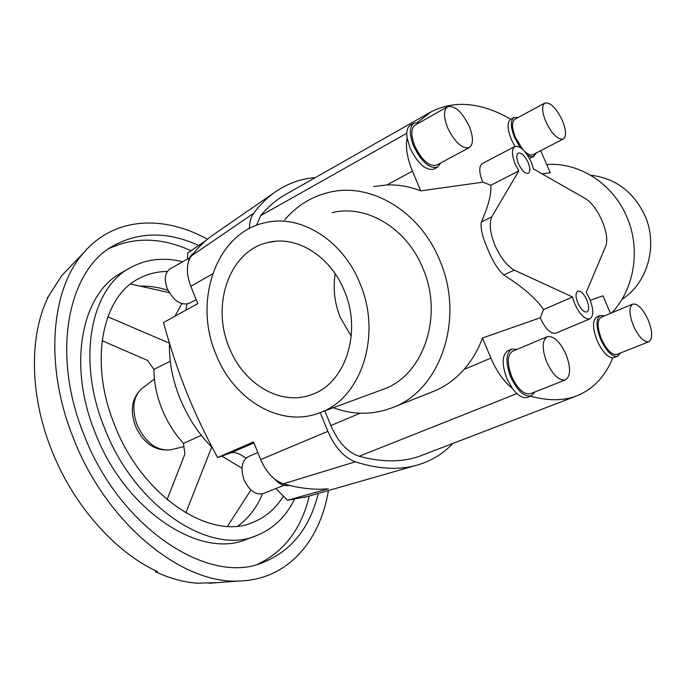 <?xml version="1.0" encoding="UTF-8"?>
<svg xmlns="http://www.w3.org/2000/svg" width="686" height="686" viewBox="0 0 686 686"><rect width="100%" height="100%" fill="white"/><g stroke="black" fill="none" stroke-linecap="round" stroke-linejoin="round"><path stroke-width="1.03" d="M572.527 296.987L574.868 304.147C579.953 314.763 584.969 319.667 589.909 318.879C593.776 316.04 593.716 309.412 589.728 298.985L586.238 292.39L606.055 245.339C607.667 239.303 606.338 231.113 602.068 220.781C597.48 210.525 592.181 203.27 586.153 199.017L533.528 168.988L531.316 162.213C525.716 150.757 520.228 145.518 514.834 146.487C511.524 149.059 511.653 154.95 515.22 164.168L518.796 170.917L490.799 185.246C491.665 193.392 488.518 205.646 481.366 222.007C480.26 227.846 482.344 236.773 487.609 248.804C492.617 261.126 498.002 269.847 503.756 274.975C523.032 287.177 536.289 298.71 543.526 309.592L572.527 296.987L514.268 270.121L503.756 274.975M543.526 309.592L540.276 317.764L540.722 318.853C545.73 329.28 550.772 334.048 555.866 333.173L589.909 318.879M577.869 303.109C575.485 296.815 575.443 292.828 577.749 291.147C580.75 290.658 583.777 293.608 586.83 299.988C589.231 306.273 589.265 310.269 586.942 311.976C583.957 312.456 580.939 309.497 577.869 303.109M518.47 163.774C516.318 158.217 516.249 154.667 518.247 153.107C521.489 152.524 524.799 155.688 528.177 162.599C530.338 168.147 530.407 171.714 528.383 173.284C525.167 173.867 521.866 170.694 518.47 163.774M215.215 233.489L212.317 235.487C204.702 240.958 197.714 247.775 191.36 255.955C186.24 263.39 186.06 273.508 190.802 286.302L197.791 303.624L163.482 322.583C170.694 348.685 178.351 371.743 186.446 391.749C194.387 411.806 204.762 433.741 217.565 457.553L253.554 441.921L260.671 459.569C266.271 472.431 273.851 480.509 283.412 483.802C299.448 488.406 314.411 490.07 328.294 488.801L287.537 500.266L307.114 496.638M186.009 310.132L186.866 304.121M187.484 259.068L187.681 253.031L205.946 240.503M241.969 468.204L221.767 456.079M212.377 447.778C198.58 434.032 187.681 417.32 179.672 397.657C172.28 378.835 168.885 360.716 169.485 343.3M283.927 485.336L263.27 493.551C255.707 495.318 249.31 490.747 244.087 479.848C240.323 468.375 241.755 460.623 248.366 456.584L257.85 452.571M289.218 485.371C284.441 486.494 279.614 484.419 274.726 479.145M196.179 299.628L189.327 303.289C180.855 305.81 173.481 300.888 167.204 288.497C163.937 279.099 164.914 272.548 170.137 268.826L189.525 257.919M514.834 146.487L482.344 163.568C478.888 166.201 478.905 172.049 482.369 181.121L482.841 182.176L490.799 185.246M284.699 219.82C296.969 205.457 312.053 196.239 329.957 192.14C370.723 182.356 419.746 211.074 439.546 259.925C465.374 318.355 440.386 390.548 392.495 407.63C373.03 415.056 353.307 415.09 333.319 407.724M540.276 317.764L482.472 337.992C478.082 350.014 471.942 360.493 464.062 369.445C454.904 379.658 444.657 387.007 433.312 391.474L392.495 407.63M590.595 175.213C615.239 178.111 633.341 191.54 644.874 215.507C658.363 245.382 647.533 283.275 621.902 299.405M332.084 212.686C365.844 204.042 406.515 227.761 422.782 268.072C443.988 316.126 423.219 375.645 383.328 389.245L381.93 389.759M215.893 354.139C233.514 399.912 280.814 428.338 319.753 412.74C361.188 398.703 382.428 334.897 359.781 282.975C342.374 239.448 299.636 213.723 264.642 222.839C216.167 233.129 193.066 301.034 215.893 354.139M610.497 313.399L602.985 295.829L590.26 300.279M611.749 312.876C634.447 289.2 641.067 248.975 626.712 216.63C612.787 183.462 578.933 162.076 546.768 164.494M344.261 290.65C362.397 332.316 345.23 383.645 311.573 394.587C280.78 406.489 243.316 384.006 229.227 347.545C210.971 305.133 229.33 251.179 267.48 242.63C295.76 234.869 330.3 255.621 344.261 290.65M335.205 273.757C332.873 288.643 334.579 303.221 340.325 317.498L351.258 336.269M632.732 304.095L601.133 317.309C597.017 320.302 597.129 327.531 601.459 339.004C606.716 350.031 611.878 355.168 616.928 354.413L648.845 341.739C652.84 338.738 652.6 331.432 648.116 319.822C642.808 308.649 637.68 303.409 632.732 304.095C628.788 307.028 629.045 314.317 633.495 325.944C638.837 337.152 643.948 342.417 648.845 341.739M617.692 356.283L612.735 357.938C607.324 357.157 602.145 351.438 597.18 340.762C592.43 328.157 592.327 320.208 596.871 316.923L600.327 315.474C595.8 318.758 595.92 326.708 600.679 339.33C606.467 351.464 612.135 357.114 617.692 356.283L620.418 353.024M604.589 315.869L600.327 315.474M544.89 103.037C541.657 105.635 541.957 111.809 545.782 121.533C551.947 134.104 557.769 139.935 563.232 139.044C566.525 136.403 566.233 130.211 562.374 120.479C556.26 107.968 550.429 102.154 544.89 103.037L514.954 119.193C511.576 121.859 511.756 127.99 515.495 137.586L522.732 149.385M514.937 146.435L511.31 139.421C507.211 128.874 507.023 122.134 510.753 119.201L514.02 117.435C510.307 120.359 510.513 127.107 514.62 137.663L519.928 147.233M518.179 117.452L514.02 117.435M547.239 336.706L512.665 351.223C507.22 354.945 506.903 363.391 511.696 376.554C517.707 389.134 523.958 394.844 530.45 393.695L565.436 379.898C570.786 376.151 570.958 367.602 565.95 354.242C559.879 341.457 553.636 335.608 547.239 336.706C542 340.367 541.854 348.882 546.802 362.268C552.907 375.07 559.124 380.953 565.436 379.898M531.298 395.839L527.491 397.34C522.946 398.72 517.896 395.736 512.313 388.379L506.851 378.535C501.595 364.086 501.972 354.808 507.974 350.709L511.739 349.123C505.753 353.213 505.402 362.5 510.684 376.983C517.287 390.814 524.164 397.108 531.298 395.839L535.003 391.903M517.167 349.337L511.739 349.123M447.564 106.733L415.099 125.101C410.837 128.393 410.725 135.365 414.773 146.007C421.941 160.413 429.213 166.792 436.57 165.172L469.31 147.567C473.503 144.3 473.503 137.243 469.293 126.413C462.072 111.792 454.835 105.232 447.564 106.733C443.456 109.957 443.482 116.972 447.641 127.785C454.921 142.456 462.141 149.051 469.31 147.567M437.599 167.187L434.032 169.099C425.92 170.908 417.928 163.903 410.048 148.09L407.107 137.972C406.223 131.36 407.338 127.073 410.451 125.109L413.984 123.103C409.302 126.73 409.182 134.396 413.632 146.109C421.521 161.947 429.513 168.97 437.599 167.187L440.738 162.925M419.24 122.751L413.984 123.103M140.055 286.122C149.239 285.822 158.569 287.254 168.053 290.418M283.361 496.115C275.729 508.575 265.508 517.347 252.688 522.432C210.713 541.297 141.625 496.304 114.348 424.317C89.034 362.088 102.137 297.587 137.86 279.133C146.89 274.091 156.708 271.536 167.307 271.476M256.23 535.706L246.686 539.282C200.492 559.673 124.646 510.804 94.891 431.991C67.314 363.957 82.028 293.565 121.036 273.054L129.86 267.96C90.989 288.377 76.515 359.001 104.298 427.447C134.293 506.74 210.225 556.063 256.23 535.706C273.002 529.086 285.71 517.03 294.345 499.528M182.785 261.718C163.5 257.018 145.861 259.102 129.86 267.96M318.261 493.44C309.832 528.031 291.293 551.098 262.652 562.649C208.638 585.741 119.072 527.817 83.632 433.886C50.961 353.024 68.197 270.293 113.147 245.88C139.241 231.568 167.77 231.422 198.734 245.451M309.283 496.012C301.368 528.863 284.201 551.595 257.79 564.201M217.573 582.637L197.225 583.203C183.711 582.217 169.811 578.418 155.525 571.807L157.488 571.618C114.811 552.153 72.613 504.57 51.15 448.884C29.172 393.318 29.335 333.868 48.74 295.898L61.757 275.592L67.614 269.478M328.405 490.533C320.096 541.365 287.4 579.773 239.371 580.999C182.159 584.755 105.627 523.049 73.016 437.196C43.99 364.66 51.133 288.394 84.181 252.182C114.914 216.759 163.782 215.061 207.481 239.208M201.324 435.378L183.454 443.405C174.347 433.406 167.118 421.761 161.75 408.479C156.519 395.162 153.913 382.145 153.938 369.428L170.231 361.213M167.075 499.64L184.903 454.046L183.454 443.405M211.708 447.109L185.812 512.957M169.253 292.648L130.606 284.004M155.525 571.807L155.533 570.692M47.78 297.878L47.325 297.381M108.86 248.649C134.327 236.679 161.725 237.373 191.034 250.733M107.822 316.769L169.451 343.18M153.938 369.428L147.559 360.416L102.103 340.71M227.486 526.316L250.922 490.001M262.421 493.834C256.847 507.443 248.701 518.162 237.965 525.982M612.735 357.938C605.138 376.52 593.201 389.142 576.943 395.788C563.892 400.898 548.388 401.027 530.424 396.191M512.313 388.379C503.85 381.605 496.715 371.52 490.919 358.126L482.472 337.992M527.474 155.087L530.587 156.588L533.211 156.691L536.323 152.944M524.73 151.46C528.143 154.564 530.921 155.619 533.073 154.624L563.232 139.044M533.948 156.408L529.506 158.475M542.103 173.875L550.292 172.735L540.662 150.706M373.587 186.592L386.99 184.937C398.309 184.534 409.559 186.515 420.732 190.88L482.841 182.176M518.796 170.917L491.733 216.87L481.366 222.007M420.732 190.88L412.458 171.148C407.115 157.986 405.332 146.924 407.107 137.972M417.448 122.417L431.091 111.852C454.586 99.839 481.143 102.283 510.778 119.184M491.733 216.87C488.998 223.627 490.07 233.103 494.932 245.296C500.334 257.387 506.774 265.662 514.268 270.121M324.812 410.863L330.815 425.569C338.121 442.118 347.562 452.357 359.13 456.267C383.071 462.656 403.951 462.364 421.779 455.393L576.943 395.788M249.404 228.524C249.498 222.153 250.922 217.076 253.683 213.286C259.865 204.968 266.708 198.1 274.22 192.697C286.791 183.788 300.519 178.746 315.389 177.58M452.923 443.43C442.847 454.115 430.516 461.455 415.939 465.451C398.249 470.227 378.037 469.018 355.297 461.824C344.029 457.528 334.879 447.375 327.857 431.348L320.199 412.569M431.091 111.852L285.307 194.661C276.295 199.763 268.08 206.76 260.663 215.67L256.461 225.342M188.47 261.692C189.087 257.816 190.708 255.081 193.323 253.486M174.861 316.297L181.833 303.709M287.537 500.266L275.832 488.552M245.931 458.171C239.628 453.48 234.561 451.722 230.736 452.914L217.565 457.553M171.38 449.622L170.342 449.87C156.588 451.019 145.492 442.65 137.046 424.763C131.583 408.899 133.084 396.92 141.53 388.825L142.379 388.182M464.062 369.445L490.919 358.126M330.815 425.569L360.176 413.195M386.99 184.937L412.458 171.148M253.957 442.924L230.736 452.914M355.297 461.824L283.412 483.802M327.857 431.348L260.671 459.569M253.683 213.286L191.36 255.955M212.591 273.92L190.802 286.302M359.13 456.267L516.892 393.601M260.663 215.67L406.798 133.273M319.753 412.74L383.328 389.245M61.757 275.592L84.181 252.182M183.891 446.655L170.342 449.87C154.796 451.156 143.125 443.13 135.348 425.8C129.817 410.511 131.884 398.189 141.53 388.825L154.401 379.058M209.11 583.272L239.371 580.999M267.48 242.63L274.983 241.343M303.958 497.539L415.939 465.451M212.317 235.487L274.22 192.697"/></g></svg>
